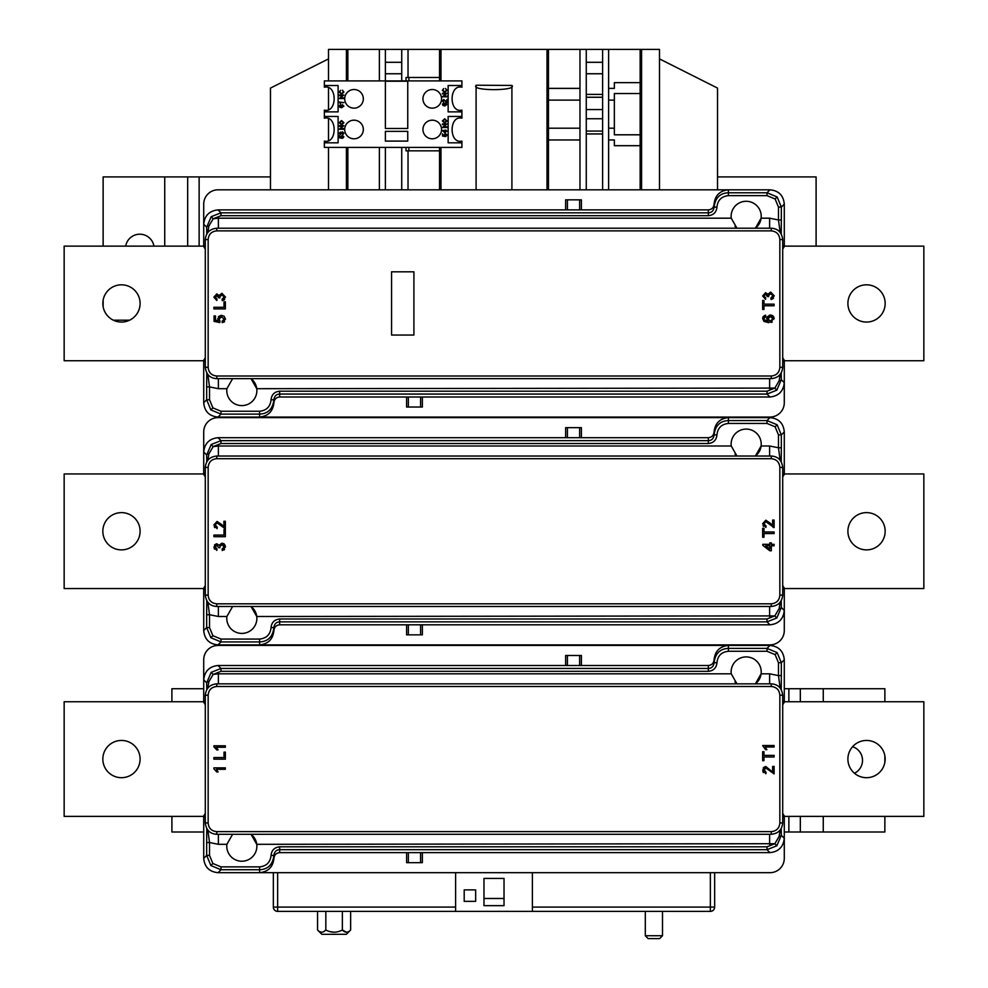 <?xml version="1.0" encoding="UTF-8"?>
<svg xmlns="http://www.w3.org/2000/svg" width="988" height="988" viewBox="0 0 988 988"><rect width="100%" height="100%" fill="white"/><g stroke="black" fill="none" stroke-linecap="round" stroke-linejoin="round"><path stroke-width="1.48" d="M413.91 271.824L413.91 335.043L391.557 335.043L391.557 271.824L413.91 271.824M770.665 292.102L767.837 294.251L765.564 292.695L762.65 295.955L765.589 299.302L765.737 297.833L763.971 295.906L765.614 294.165L767.355 296.524L768.676 296.672L768.516 295.721L770.652 293.572L772.937 295.832L770.875 297.981L771.023 299.45L774.259 295.881L770.665 292.102M770.875 297.981L771.134 299.426M772.134 299.117L773.505 298.191M772.925 295.881L772.789 296.561M768.578 295.375L770.652 293.572L771.64 293.807M772.245 294.152L772.937 295.832M767.355 296.524L768.676 296.672M763.971 295.906L765.614 294.165L766.75 294.609M766.898 294.745L767.367 296.314M762.662 296.005L765.589 299.302L765.737 297.833M774.11 305.774L774.11 304.156L763.971 304.156L763.971 300.476L762.65 300.476L762.65 309.442L763.971 309.442L763.971 305.774L774.11 305.774L774.11 304.156L763.971 304.156L763.971 300.476M763.971 309.442L763.971 305.774M762.65 300.476L762.65 309.442M767.948 318.754L768.108 318M771.603 320.902L770.307 321.199L767.935 318.815L770.381 316.493L772.937 318.766L771.924 320.73M772.777 317.914L772.937 318.716M772.937 318.766L770.307 321.199L767.935 318.815M763.959 321.421L768.75 322.668L774.259 318.655L770.344 315.024L766.614 318.42L768.133 321.199L764.317 319.828L763.971 318.581L765.737 316.642L765.589 315.172L762.65 318.482L763.959 321.421M771.035 322.446L772.221 322.039M765.737 316.642L765.379 315.234M765.083 315.32L763.205 316.493M763.057 316.753L762.798 317.395M768.133 321.199L764.317 319.828L763.996 318.297M763.971 318.581L764.564 317.173M769.714 315.123L766.861 317.185M773.95 317.358L772.863 315.79M772.258 315.444L770.899 315.098M225.499 319.149L224.103 316.234L221.423 315.357L217.706 318.729L218.472 320.767L215.508 320.186L215.508 315.95L214.038 315.95L214.038 321.384L219.916 322.557L219.027 319.124L221.51 316.827L224.177 319.136L222.115 321.236L222.263 322.706L225.499 319.149L224.103 316.234L221.164 315.394M220.855 315.444L218.397 316.679M223.733 322.236L224.535 321.693M224.177 319.136L223.967 320.038M223.671 320.544L222.115 321.236M224.017 318.26L224.165 319.087M219.04 319.062L219.188 318.297M220.065 321.088L219.027 319.124M218.472 320.767L215.508 320.186L215.508 315.95L214.038 315.95L214.038 321.384M224.029 301.834L224.029 307.28L213.89 307.28L213.89 308.898L225.35 308.898L225.35 301.834L224.029 301.834L224.029 307.28L213.89 307.28L213.89 308.898M225.35 308.898L225.35 301.834M221.905 293.312L219.077 295.461L216.804 293.905L213.89 297.166L216.829 300.513L216.977 299.043L215.211 297.116L216.854 295.375L218.595 297.734L219.916 297.882L219.756 296.931L221.892 294.782L224.177 297.042L222.115 299.191L222.263 300.661L225.499 297.092L221.905 293.312M222.115 299.191L222.349 300.636M223.412 300.315L224.721 299.413M224.165 297.079L224.017 297.783M218.595 297.734L219.916 297.882L219.756 296.931L221.892 294.782L222.868 295.017M223.486 295.375L224.177 297.042M215.359 297.734L216.854 295.375L217.99 295.82M218.15 295.968L218.607 297.524M213.89 297.215L216.829 300.513L216.977 299.043M770.517 523.393L765.811 520.207L762.65 523.739L765.885 527.419L766.033 525.949L763.971 523.776L765.824 521.676L774.11 527.555L774.11 520.071L772.641 520.071L772.641 525.678L770.517 523.393M772.641 520.071L772.641 525.678M764.403 522.393L765.824 521.676L774.11 527.555L774.11 520.071M773.098 527.407L774.11 527.555M763.971 523.776L764.119 522.961M765.799 527.394L766.033 525.949M763.008 525.517L763.576 526.431M774.11 531.964L763.971 531.964L763.971 528.296L762.65 528.296L762.65 537.262L763.971 537.262L763.971 533.582L774.11 533.582L774.11 531.964L763.971 531.964L763.971 528.296M769.85 545.784L769.85 548.97L765.725 545.784L769.85 545.784L769.85 548.97L765.725 545.784M771.319 544.314L771.319 542.844L769.85 542.844L769.85 544.314L762.798 544.314L762.798 545.339L769.85 550.785L771.319 550.785L771.319 545.784L774.11 545.784L774.11 544.314L771.319 544.314L774.11 544.314M771.319 542.844L769.85 542.844M762.798 544.314L769.85 544.314M221.905 543.178L219.077 545.327L216.804 543.758L213.89 547.019L216.829 550.378L216.977 548.908L215.211 546.981L216.854 545.228L218.595 547.587L219.916 547.747L219.756 546.796L221.892 544.647L224.177 546.907L222.115 549.056L222.263 550.526L225.499 546.957L221.905 543.178L219.015 545.228M225.239 545.722L224.19 543.98M223.918 543.771L223.078 543.388M223.72 550.032L224.523 549.501M224.177 546.907L222.115 549.056M224.054 546.129L224.165 546.858M219.916 547.747L219.756 546.796L219.916 547.747M216.977 548.908L215.211 546.981M214.161 548.315L214.606 549.192M216.261 543.894L214.495 544.968M224.029 529.654L224.029 535.088L213.89 535.088L213.89 536.706L225.35 536.706L225.35 529.654L224.029 529.654M224.029 535.088L213.89 535.088M221.757 524.603L217.051 521.429L213.89 524.949L217.125 528.629L217.261 527.16L215.211 524.986L217.064 522.899L225.35 528.778L225.35 521.281L223.881 521.281L223.881 526.888L221.757 524.603M223.881 521.281L223.881 526.888M215.643 523.603L217.064 522.899L225.35 528.778L225.35 521.281M224.325 528.617L225.35 528.778M215.211 524.986L215.347 524.171M217.051 528.617L217.261 527.16M214.26 526.777L214.804 527.617M762.65 745.532L765.515 749.645L766.873 749.645L765.181 747.002L774.11 747.002L774.11 745.532L762.65 745.532L765.515 749.645L766.873 749.645M765.181 747.002L774.11 747.002L774.11 745.532M763.971 755.375L763.971 751.707L762.65 751.707L762.65 760.674L763.971 760.674L763.971 756.993L774.11 756.993L774.11 755.375L763.971 755.375L763.971 751.707M763.971 760.674L763.971 756.993L774.11 756.993L774.11 755.375M762.65 751.707L762.65 760.674M772.641 772.011L765.811 766.54L762.65 770.072L765.885 773.752L766.033 772.283L763.971 770.109L765.824 768.009L774.11 773.888L774.11 766.404L772.641 766.404L772.641 772.011L765.663 766.577M764.737 766.812L763.193 767.948M772.641 766.404L774.11 766.404M766.033 772.283L764.082 769.442M762.884 771.505L763.391 772.542M213.89 746.743L216.755 749.917L218.101 749.917L216.421 747.274L225.35 747.274L225.35 745.804L213.89 745.804L216.755 749.917L218.101 749.917M225.35 747.274L216.421 747.274M224.029 752.127L224.029 757.561L213.89 757.561L213.89 759.179L225.35 759.179L225.35 752.127L224.029 752.127M213.89 757.561L213.89 759.179M213.89 768.788L216.755 771.961L218.101 771.961L216.421 769.319L225.35 769.319L225.35 767.849L213.89 767.849L213.89 768.788L213.89 767.849L225.35 767.849L225.35 769.319M218.101 771.961L216.421 769.319M215.693 770.307L216.681 771.838M602.606 109.582L602.606 118.745L586.267 118.745L586.267 109.582L602.606 109.582L602.606 97.256L586.267 97.256L586.267 94.391L602.606 94.391L602.606 97.256M602.606 131.071L602.606 133.936L586.267 133.936L586.267 131.071L602.606 131.071L602.606 118.745M586.267 131.071L586.267 118.745M586.267 109.582L586.267 97.256M640.15 189.82L640.15 145.681L614.351 145.681L614.351 139.95L608.62 139.95L614.351 139.95M602.606 94.391L602.606 49.4L608.62 49.4L608.62 88.377L614.351 88.377L614.351 82.646L640.15 82.646L640.15 49.4L641.583 49.4L641.583 189.82M608.62 100.121L608.62 128.205L614.351 128.205L614.351 100.121L608.62 100.121L608.62 88.377L614.351 88.377M586.267 189.82L586.267 133.936M586.267 94.391L586.267 49.4L579.968 49.4L579.968 88.377L548.451 88.377L548.451 100.121L579.968 100.121L579.968 88.377M579.968 189.82L579.968 100.121M608.62 189.82L608.62 128.205M602.606 189.82L602.606 133.936M602.606 49.4L586.267 49.4M602.606 62.293L586.267 62.293M408.032 189.82L408.032 150.843M401.733 80.917L401.733 49.4L408.032 49.4L408.032 77.484M401.733 189.82L401.733 147.41M385.394 189.82L385.394 147.41M385.394 80.917L385.394 49.4L379.38 49.4L379.38 80.917M379.38 189.82L379.38 147.41M401.733 49.4L385.394 49.4M401.733 62.293L385.394 62.293M579.968 128.205L548.451 128.205L548.451 139.95L579.968 139.95M614.351 100.121L614.351 93.527L640.15 93.527L640.15 82.646M640.15 145.681L640.15 134.8L614.351 134.8L614.351 128.205M347.85 147.41L347.85 189.82M346.418 80.917L346.418 49.4L347.85 49.4L347.85 80.917M346.418 189.82L346.418 147.41M640.15 134.8L640.15 93.527M440.981 189.82L440.981 147.41M440.981 80.917L440.981 49.4L439.549 49.4L439.549 80.917M439.549 189.82L439.549 147.41M548.451 139.95L548.451 189.82M548.451 100.121L548.451 128.205M547.019 189.82L547.019 49.4L548.451 49.4L548.451 88.377M476.093 189.82L476.093 85.45C470.399 91.032 517.601 91.032 511.908 85.45L476.093 85.215L476.093 189.82M511.908 189.82L511.908 85.45M385.394 73.754L401.733 73.754M586.267 73.754L602.606 73.754M547.019 49.4L440.981 49.4M346.418 49.4L328.51 49.4L328.51 80.917M328.51 189.82L328.51 147.41M328.51 140.086L328.51 119.19M328.51 109.137L328.51 88.241M659.49 189.82L659.49 49.4L641.583 49.4M717.523 189.82L717.523 88.08L659.49 58.897M328.51 58.897L270.477 88.08L270.477 189.82M608.62 49.4L640.15 49.4M347.85 49.4L379.38 49.4M408.032 49.4L439.549 49.4M548.451 49.4L579.968 49.4M504.028 898.487L483.972 898.487M504.028 878.418L483.972 878.418L483.972 905.65L504.028 905.65L504.028 878.418M455.604 872.688L455.604 911.381L277.64 911.381A4.298 4.298 0 0 1 273.343 907.083L273.343 872.688M714.657 872.688L714.657 907.083A4.298 4.298 0 0 1 710.36 911.381L455.604 911.381M475.66 889.879L464.199 889.879L464.199 901.352L475.66 901.352L475.66 889.879M346.479 932.215L342.367 930.004C345.108 932.907 347.862 932.907 350.641 930.004L346.343 934.302L321.853 934.302L317.556 930.004L317.556 911.381M317.556 930.004C320.285 932.907 323.051 932.907 325.83 930.004L323.879 931.561M321.656 932.215L319.655 931.659M334.092 932.215L330.054 931.659M342.367 911.381L342.367 930.004C336.859 932.907 331.338 932.907 325.83 930.004L325.83 911.381M350.641 930.004L350.641 911.381M645.3 911.381L645.3 935.735L648.165 938.6L659.638 938.6L662.503 935.735L662.503 911.381M532.396 872.688L532.396 911.381M567.408 209.876L579.635 209.876L579.635 199.848L567.408 199.848L567.408 209.876L218.039 209.876L220.991 212.828L220.991 215.693L213.161 218.793L208.863 226.091L207.838 232.476M567.408 199.848L565.642 199.848L565.642 209.876M579.635 199.848L581.401 199.848L581.401 209.876L579.635 209.876M408.365 407.031L420.592 407.031L420.592 397.003L408.365 397.003L408.365 407.031L406.599 407.031L406.599 397.003L408.365 397.003M420.592 397.003L769.961 397.003L767.009 394.051L767.009 391.186L774.839 388.086L779.137 380.788L780.162 374.403M420.592 407.031L422.358 407.031L422.358 397.003M567.408 437.696L579.635 437.696L579.635 427.656L567.408 427.656L567.408 437.696L218.039 437.696L220.991 440.648L220.991 443.513L213.161 446.601L208.863 453.912L207.838 460.285M567.408 427.656L565.642 427.656L565.642 437.696M579.635 427.656L581.401 427.656L581.401 437.696L579.635 437.696M408.365 634.839L420.592 634.839L420.592 624.811L408.365 624.811L408.365 634.839L406.599 634.839L406.599 624.811L408.365 624.811M420.592 624.811L769.961 624.811L767.009 621.86L767.009 618.994L774.839 615.907L779.137 608.596L780.162 602.223M420.592 634.839L422.358 634.839L422.358 624.811M567.408 665.504L579.635 665.504L579.635 655.476L567.408 655.476L567.408 665.504L218.039 665.504L220.991 668.456L220.991 671.321L213.161 674.421L208.863 681.72L207.838 688.105M567.408 655.476L565.642 655.476L565.642 665.504M579.635 655.476L581.401 655.476L581.401 665.504L579.635 665.504M769.627 228.216L769.627 218.187L761.106 218.187L755.388 228.216A15.042 15.042 0 0 0 746.175 201.28A15.042 15.042 0 0 0 731.244 218.187L736.962 228.216M734.986 226.388A15.042 15.042 0 0 0 735.628 227.055M781.224 372.834L781.31 379.688L776.803 390.174L774.839 388.086L256.757 388.692A15.042 15.042 0 0 0 251.038 378.663L256.757 388.692A15.042 15.042 0 0 1 241.825 405.599A15.042 15.042 0 0 1 226.894 388.692L232.612 378.663M205.294 249.112L203.713 246.555L205.294 245.123M205.294 361.756L203.713 360.324L205.294 357.755M782.706 245.123L784.287 246.555L782.706 249.112M782.706 357.755L784.287 360.324L782.706 361.756M216.755 376.008L771.245 376.008C776.482 375.477 779.347 372.6 779.841 367.388L779.841 239.491L782.706 239.676L782.706 367.203C782.039 374.156 778.211 377.972 771.245 378.663L216.755 378.663C209.962 378.268 206.146 374.44 205.294 367.203L208.159 367.388C208.666 372.612 211.531 375.489 216.755 376.008L216.755 378.663M205.294 367.203L205.294 239.676C205.961 232.723 209.789 228.895 216.755 228.216L771.245 228.216C778.038 228.611 781.854 232.427 782.706 239.676M779.841 239.491C779.334 234.255 776.469 231.39 771.245 230.871L216.755 230.871C211.518 231.39 208.653 234.267 208.159 239.491L208.159 367.388M779.841 367.388L782.706 367.203M205.294 239.676L208.159 239.491M206.776 234.045L206.69 227.178L211.197 216.693L220.991 212.828L708.347 212.828C711.706 212.692 713.608 210.777 714.077 207.097C715.25 197.896 720.017 193.117 728.403 192.771L767.009 192.771L777.136 196.958L781.335 207.097L781.335 219.966L778.47 219.966L778.47 207.097L775.111 198.983L767.009 195.636L728.403 195.636C721.499 196.365 717.671 200.181 716.942 207.097C716.399 212.284 713.534 215.149 708.347 215.693L220.991 215.693M780.162 232.476L778.47 219.966L769.627 218.187M781.335 219.966L781.224 234.045M708.347 215.693L708.347 209.876C711.805 209.505 713.719 207.603 714.077 204.146L714.077 207.097L716.942 207.097M211.197 216.693L213.161 218.793L218.373 218.187L218.373 228.216M714.077 204.146C714.991 195.501 719.77 190.721 728.403 189.82L218.039 189.82A14.326 14.326 0 0 0 203.713 204.146L203.713 224.202L206.69 227.178A2.865 1.124 -0.4 0 1 208.863 226.091M776.803 390.174L767.009 394.051L279.653 394.051C276.294 394.187 274.392 396.102 273.923 399.782C272.75 408.983 267.983 413.762 259.597 414.108L220.991 414.108L210.864 409.909L206.665 399.782L206.665 386.913L209.53 386.913L209.53 399.782L212.889 407.883L220.991 411.243L259.597 411.243C266.501 410.514 270.329 406.686 271.058 399.782C271.601 394.595 274.466 391.73 279.653 391.186L767.009 391.186M207.838 374.403L209.53 386.913L218.373 388.692L218.373 378.663M206.665 386.913L206.776 372.834M279.653 391.186L279.653 397.003C276.195 397.361 274.281 399.276 273.923 402.734L273.923 399.782L271.058 399.782M273.923 402.734C273.009 411.366 268.23 416.146 259.597 417.06L769.961 417.06A14.326 14.326 0 0 0 784.287 402.734L784.287 382.677L781.31 379.688A2.865 1.124 179.6 0 1 779.137 380.788M769.627 388.692L769.627 378.663M784.287 246.555L784.287 204.146C783.484 195.402 778.705 190.622 769.961 189.82L728.403 189.82L728.403 195.636M784.287 360.324L784.287 382.677C783.373 391.31 778.606 396.089 769.961 397.003M203.713 246.555L203.713 224.202C204.627 215.557 209.394 210.79 218.039 209.876M203.713 360.324L203.713 402.734C204.516 411.477 209.295 416.244 218.039 417.06L259.597 417.06L259.597 411.243M279.653 397.003L406.599 397.003M708.347 209.876L581.401 209.876M784.287 204.146L781.335 207.097L778.47 207.097M203.713 402.734L206.665 399.782L209.53 399.782M755.388 456.036A15.042 15.042 0 0 0 761.106 445.996L755.388 456.036M734.986 454.196A15.042 15.042 0 0 0 735.628 454.875M736.962 456.036L731.244 445.996A15.042 15.042 0 0 1 746.175 429.088A15.042 15.042 0 0 1 761.106 445.996L769.627 445.996L769.627 456.036M781.224 600.655L781.31 607.509L776.803 617.994L774.839 615.907L256.757 616.5A15.042 15.042 0 0 0 251.038 606.471L256.757 616.5A15.042 15.042 0 0 1 241.825 633.407A15.042 15.042 0 0 1 226.894 616.5L232.612 606.471M205.294 589.564L203.713 588.132L205.294 585.575M205.294 476.932L203.713 474.376L205.294 472.943M782.706 585.575L784.287 588.132L782.706 589.564M782.706 472.943L784.287 474.376L782.706 476.932M771.245 458.691L216.755 458.691C211.518 459.21 208.653 462.088 208.159 467.312L208.159 595.196L205.294 595.011L205.294 467.497C205.961 460.531 209.789 456.715 216.755 456.036L771.245 456.036C778.038 456.419 781.854 460.247 782.706 467.497L779.841 467.312C779.334 462.075 776.469 459.198 771.245 458.691L771.245 456.036M782.706 467.497L782.706 595.011C782.039 601.976 778.211 605.792 771.245 606.471L216.755 606.471C209.962 606.076 206.146 602.26 205.294 595.011M208.159 595.196C208.666 600.432 211.531 603.31 216.755 603.816L771.245 603.816C776.482 603.298 779.347 600.42 779.841 595.196L779.841 467.312M208.159 467.312L205.294 467.497M782.706 595.011L779.841 595.196M784.287 474.376L784.287 431.954L781.335 434.905L781.335 447.774L778.47 447.774L778.47 434.905L775.111 426.804L777.136 424.778L781.335 434.905L778.47 434.905M780.162 460.285L778.47 447.774L769.627 445.996M781.335 447.774L781.224 461.853M206.776 461.853L206.69 454.999L211.197 444.514L220.991 440.648L708.347 440.648C711.706 440.5 713.608 438.598 714.077 434.905L716.942 434.905C716.399 440.092 713.534 442.957 708.347 443.513L220.991 443.513M708.347 443.513L708.347 437.696C711.805 437.326 713.719 435.412 714.077 431.954L714.077 434.905C715.25 425.704 720.017 420.937 728.403 420.579L728.403 423.444C721.499 424.173 717.671 428.002 716.942 434.905M211.197 444.514L213.161 446.601L218.373 445.996L218.373 456.036M714.077 431.954C714.991 423.321 719.77 418.541 728.403 417.628L218.039 417.628A14.326 14.326 0 0 0 203.713 431.954L203.713 452.022L206.69 454.999A2.865 1.124 -0.4 0 1 208.863 453.912M203.713 588.132L203.713 630.542L206.665 627.602L206.665 614.734L209.53 614.734L209.53 627.602L212.889 635.704L210.864 637.729L206.665 627.602L209.53 627.602M207.838 602.211L209.53 614.734L218.373 616.5L218.373 606.471M206.665 614.734L206.776 600.655M776.803 617.994L767.009 621.86L279.653 621.86C276.294 622.008 274.392 623.91 273.923 627.59L271.058 627.59C271.601 622.415 274.466 619.55 279.653 618.994L767.009 618.994M279.653 618.994L279.653 624.811C276.195 625.182 274.281 627.096 273.923 630.542L273.923 627.59C272.75 636.803 267.983 641.57 259.597 641.928L259.597 639.063C266.501 638.334 270.329 634.506 271.058 627.59M273.923 630.542C273.009 639.187 268.23 643.966 259.597 644.88L769.961 644.88A14.326 14.326 0 0 0 784.287 630.542L784.287 610.485L781.31 607.509A2.865 1.124 179.6 0 1 779.137 608.596M769.627 616.5L769.627 606.471M784.287 431.954L784.287 431.954C783.484 423.21 778.705 418.443 769.961 417.628L728.403 417.628L728.403 420.579L767.009 420.579L777.136 424.778M784.287 588.132L784.287 610.485C783.373 619.13 778.606 623.91 769.961 624.811M203.713 474.376L203.713 452.022C204.627 443.377 209.394 438.598 218.039 437.696M203.713 630.542A14.326 14.326 0 0 0 203.713 630.554C204.516 639.285 209.295 644.065 218.039 644.88L259.597 644.88L259.597 641.928L220.991 641.928L210.864 637.729M708.347 437.696L581.401 437.696M769.961 417.628L767.009 420.579L767.009 423.444L728.403 423.444M279.653 624.811L406.599 624.811M218.039 644.88L220.991 641.928L220.991 639.063L259.597 639.063M781.224 828.463L781.31 835.329L776.803 845.814L774.839 843.715L256.757 844.32A15.042 15.042 0 0 0 251.038 834.292L256.757 844.32A15.042 15.042 0 0 1 241.825 861.227A15.042 15.042 0 0 1 226.894 844.32L232.612 834.292M755.388 683.844A15.042 15.042 0 0 0 761.106 673.816L755.388 683.844M734.986 682.016A15.042 15.042 0 0 0 735.628 682.683M736.962 683.844L731.244 673.816A15.042 15.042 0 0 1 746.175 656.909A15.042 15.042 0 0 1 761.106 673.816L769.627 673.816L769.627 683.844M205.294 704.74L203.713 702.184L205.294 700.751M205.294 817.385L203.713 815.952L205.294 813.396M782.706 700.751L784.287 702.184L782.706 704.74M782.706 813.396L784.287 815.952L782.706 817.385M205.294 822.831L205.294 695.305C205.961 688.352 209.789 684.523 216.755 683.844L771.245 683.844C778.038 684.239 781.854 688.068 782.706 695.305L782.706 822.831C782.039 829.784 778.211 833.613 771.245 834.292L216.755 834.292C209.962 833.897 206.146 830.081 205.294 822.831L208.159 823.016C208.666 828.253 211.531 831.118 216.755 831.637L771.245 831.637C776.482 831.106 779.347 828.24 779.841 823.016L782.706 822.831M205.294 695.305L208.159 695.12L208.159 823.016M779.841 823.016L779.841 695.12C779.334 689.896 776.469 687.018 771.245 686.499L216.755 686.499C211.518 687.03 208.653 689.896 208.159 695.12M779.841 695.12L782.706 695.305M776.803 845.814L767.009 849.68L279.653 849.68C276.294 849.816 274.392 851.73 273.923 855.41C272.75 864.611 267.983 869.391 259.597 869.736L220.991 869.736L218.039 872.688C209.345 871.836 204.565 867.069 203.713 858.362L206.665 855.41L206.665 842.542L209.53 842.542L209.53 855.41L212.889 863.512L210.864 865.537L206.665 855.41L209.53 855.41M207.838 830.031L209.53 842.542L218.373 844.32L218.373 834.292M206.665 842.542L206.776 828.463M279.653 846.815L279.653 852.632C276.195 853.002 274.281 854.904 273.923 858.362L273.923 855.41L271.058 855.41C271.601 850.223 274.466 847.358 279.653 846.815L767.009 846.815L774.839 843.715L779.137 836.416L780.162 830.031M273.923 858.362C273.009 867.007 268.23 871.774 259.597 872.688L769.961 872.688A14.326 14.326 0 0 0 784.287 858.362L784.287 838.306L781.31 835.329A2.865 1.124 179.6 0 1 779.137 836.416M206.776 689.673L206.69 682.807L211.197 672.334L220.991 668.456L708.347 668.456C711.706 668.32 713.608 666.406 714.077 662.726C715.25 653.525 720.017 648.745 728.403 648.4L767.009 648.4L769.961 645.448C778.655 646.3 783.435 651.067 784.287 659.774L781.335 662.726L781.335 675.594L778.47 675.594L778.47 662.726L775.111 654.624L777.136 652.599L781.335 662.726L778.47 662.726M780.162 688.105L778.47 675.594L769.627 673.816M781.335 675.594L781.224 689.673M708.347 671.321L708.347 665.504C711.805 665.146 713.719 663.232 714.077 659.774L714.077 662.726L716.942 662.726C716.399 667.913 713.534 670.778 708.347 671.321L220.991 671.321M211.197 672.334L213.161 674.421L218.373 673.816L218.373 683.844M714.077 659.774C714.991 651.129 719.77 646.362 728.403 645.448L218.039 645.448A14.326 14.326 0 0 0 203.713 659.774L203.713 679.83L206.69 682.807A2.865 1.124 -0.4 0 1 208.863 681.72M769.627 844.32L769.627 834.292M775.111 654.624L767.009 651.265L767.009 648.4L777.136 652.599M784.287 815.952L784.287 838.306C783.373 846.951 778.606 851.718 769.961 852.632L767.009 849.68L767.009 846.815M212.889 863.512L220.991 866.871L220.991 869.736L210.864 865.537M203.713 702.184L203.713 679.83C204.627 671.198 209.394 666.418 218.039 665.504M708.347 665.504L581.401 665.504M769.961 645.448L728.403 645.448L728.403 651.265C721.499 651.994 717.671 655.81 716.942 662.726M279.653 852.632L406.599 852.632L406.599 862.66L420.592 862.66L420.592 852.632L408.365 852.632L408.365 862.66M420.592 852.632L769.961 852.632M218.039 872.688L259.597 872.688L259.597 866.871C266.501 866.143 270.329 862.326 271.058 855.41M784.287 702.184L784.287 659.774M203.713 815.952L203.713 858.362M408.365 852.632L406.599 852.632M420.592 862.66L422.358 862.66L422.358 852.632M866.525 777.692A18.624 18.624 0 0 0 885.162 759.068A18.624 18.624 0 0 0 866.525 740.444A18.624 18.624 0 0 0 847.902 759.068A18.624 18.624 0 0 0 866.525 777.692M121.475 777.692A18.624 18.624 0 0 0 140.098 759.068A18.624 18.624 0 0 0 121.475 740.444A18.624 18.624 0 0 0 102.838 759.068A18.624 18.624 0 0 0 121.475 777.692M866.525 549.884A18.624 18.624 0 0 0 885.162 531.248A18.624 18.624 0 0 0 866.525 512.624A18.624 18.624 0 0 0 847.902 531.248A18.624 18.624 0 0 0 866.525 549.884M121.475 549.884A18.624 18.624 0 0 0 140.098 531.248A18.624 18.624 0 0 0 121.475 512.624A18.624 18.624 0 0 0 102.838 531.248A18.624 18.624 0 0 0 121.475 549.884M866.525 322.063A18.624 18.624 0 0 0 885.162 303.44A18.624 18.624 0 0 0 866.525 284.816A18.624 18.624 0 0 0 847.902 303.44A18.624 18.624 0 0 0 866.525 322.063M121.475 322.063A18.624 18.624 0 0 0 140.098 303.44A18.624 18.624 0 0 0 121.475 284.816A18.624 18.624 0 0 0 102.838 303.44A18.624 18.624 0 0 0 121.475 322.063M203.713 246.123L64.158 246.123L64.158 360.744L203.713 360.744M784.287 246.123L923.842 246.123L923.842 360.744L784.287 360.744M203.713 473.944L64.158 473.944L64.158 588.564L203.713 588.564M784.287 473.944L923.842 473.944L923.842 588.564L784.287 588.564M203.713 701.752L64.158 701.752L64.158 816.384L203.713 816.384M784.287 701.752L923.842 701.752L923.842 816.384L784.287 816.384M125.686 246.123A14.326 14.326 0 0 1 153.93 246.123M852.582 746.718A14.326 14.326 0 0 1 854.447 773.246M203.713 688.722L171.9 688.722L171.9 701.752M884.865 701.752L884.865 688.722L784.287 688.722M884.865 816.384L884.865 831.995L784.287 831.995M203.713 831.995L171.9 831.995L171.9 816.384M800.329 831.995L800.329 816.384M800.329 701.752L800.329 688.722M884.865 762.328L884.865 755.82M103.135 246.123L103.135 176.914L270.477 176.914M717.523 176.914L816.1 176.914L816.1 246.123M113.348 320.198L129.589 320.198M103.135 306.688L103.135 300.179M187.671 246.123L187.671 176.914M645.3 935.735L662.503 935.735M446.539 90.377L445.539 88.451L447.058 90.316L444.674 92.44L442.365 90.328L443.698 88.562L442.883 90.365L444.674 91.798L446.539 90.377M447.008 96.145L447.008 96.787L442.414 96.787L445.835 93.909L442.414 93.909L442.414 93.267L447.008 93.267L443.587 96.145L447.008 96.145M446.415 101.678L447.008 99.442L447.008 102.431L443.686 100.084L442.945 100.924L443.711 102.382L442.414 100.912L443.686 99.492L446.415 101.678M445.514 103.493L444.538 104.419L445.477 105.37L446.539 104.395L445.514 103.493M443.6 102.962L443.081 104.827L444.612 105.37L444.007 104.259L445.489 102.9L447.058 104.358L444.859 105.963L442.945 105.469L442.414 104.283L443.6 102.962M444.711 119.425L442.883 120.944L444.785 122.475L446.539 120.956L444.711 119.425M444.773 123.13L442.365 120.944L444.724 118.782L447.058 120.956L444.773 123.13M447.008 126.835L447.008 127.477L442.414 127.477L445.835 124.599L442.414 124.599L442.414 123.945L447.008 123.945L443.587 126.835L447.008 126.835M443.649 131.243L445.304 132.516L445.304 131.243L443.649 131.243M447.008 131.243L445.884 131.243L445.304 133.232L442.476 130.651L445.884 130.058L447.008 131.243M447.058 135.109L445.773 136.529L446.539 135.097L445.465 134.183L444.476 135.097L444.835 136.468L442.476 135.998L442.476 133.825L443.069 135.517L444.254 135.751L443.945 134.936L445.427 133.59L447.058 135.109M343.367 92.143L342.379 90.204L343.898 92.082L341.515 94.206L339.193 92.094L340.527 90.328L339.724 92.131L341.515 93.564L343.367 92.143M343.836 97.911L343.836 98.553L339.255 98.553L342.675 95.675L339.255 95.675L339.255 95.033L343.836 95.033L340.415 97.911L343.836 97.911M339.255 102.023L343.836 102.616L340.267 102.616L340.403 103.666L339.255 102.023M342.354 105.259L341.379 106.185L342.317 107.136L343.367 106.161L342.354 105.259M340.428 104.728L339.921 106.593L341.453 107.136L340.848 106.025L342.33 104.666L343.898 106.124L341.7 107.729L339.773 107.223L339.255 106.049L340.428 104.728M341.552 121.191L339.724 122.71L341.613 124.241L343.367 122.722L341.552 121.191M341.613 124.896L339.193 122.71L341.552 120.536L343.898 122.71L341.613 124.896M343.836 128.588L343.836 129.243L339.255 129.243L342.675 126.365L339.255 126.365L339.255 125.711L343.836 125.711L340.415 128.588L343.836 128.588M343.898 133.343L342.601 134.763L343.367 133.318L342.453 132.417L341.663 133.652L340.44 132.651L339.786 133.343L340.428 134.701L339.255 133.368L340.428 132.059L341.329 132.688L342.466 131.824L343.898 133.343M343.898 136.863L342.601 138.295L343.367 136.863L342.305 135.936L341.317 136.863L341.663 138.234L339.316 137.764L339.316 135.591L339.909 137.283L341.095 137.517L340.786 136.702L342.268 135.356L343.898 136.863M324.36 118.177C337.414 115.016 337.414 144.26 324.36 141.099L324.36 142.815L338.106 142.815L324.36 142.815L324.36 147.41L461.902 147.41L461.902 142.815L448.144 142.815L448.144 116.461L448.144 142.815L461.902 142.815L461.902 141.099C448.848 144.26 448.848 115.016 461.902 118.177L461.902 116.461L448.144 116.461L461.902 116.461L461.902 111.866L448.144 111.866L461.902 111.866L461.902 110.15C448.848 113.311 448.848 84.066 461.902 87.228L461.902 85.511L448.144 85.511L448.144 111.866L448.144 85.511L461.902 85.511L461.902 80.917L324.36 80.917L324.36 87.228C337.414 84.066 337.414 113.311 324.36 110.15L324.36 111.866L338.106 111.866L324.36 111.866L324.36 116.461L338.106 116.461L324.36 116.461L324.36 118.177M338.106 142.815L338.106 116.461L338.106 142.815M338.106 85.511L338.106 111.866L338.106 85.511L324.36 85.511L338.106 85.511M385.394 131.355L385.394 141.099L407.748 141.099L407.748 131.355L385.394 131.355M407.748 81.214L385.394 81.214L385.394 128.489L407.748 128.489L407.748 81.214M408.896 147.41L408.896 150.843L406.031 150.843L406.031 147.41M408.896 150.843L439.549 150.843M406.031 80.917L406.031 77.484L439.549 77.484M432.25 120.178A9.312 9.312 0 0 0 422.938 129.49A9.312 9.312 0 0 0 432.25 138.802A9.312 9.312 0 0 0 441.562 129.49A9.312 9.312 0 0 0 432.25 120.178M432.25 89.513A9.312 9.312 0 0 0 422.938 98.837A9.312 9.312 0 0 0 432.25 108.149A9.312 9.312 0 0 0 441.562 98.837A9.312 9.312 0 0 0 432.25 89.513M354.013 89.513A9.312 9.312 0 0 0 344.701 98.837A9.312 9.312 0 0 0 354.013 108.149A9.312 9.312 0 0 0 363.325 98.837A9.312 9.312 0 0 0 354.013 89.513M354.013 120.178A9.312 9.312 0 0 0 344.701 129.49A9.312 9.312 0 0 0 354.013 138.802A9.312 9.312 0 0 0 363.325 129.49A9.312 9.312 0 0 0 354.013 120.178M273.343 907.083L455.604 907.083M277.64 872.688L277.64 911.381M532.396 907.083L710.36 907.083L710.36 872.688M710.36 911.381L710.36 907.083L714.657 907.083M771.245 228.216L771.245 230.871M216.755 228.216L216.755 230.871M771.245 376.008L771.245 378.663M777.136 196.958L775.111 198.983M769.961 189.82L767.009 192.771L767.009 195.636M210.864 409.909L212.889 407.883M218.039 417.06L220.991 414.108L220.991 411.243M226.894 388.692L218.373 388.692M218.373 218.187L731.244 218.187M216.755 606.471L216.755 603.816M771.245 606.471L771.245 603.816M216.755 458.691L216.755 456.036M218.373 445.996L731.244 445.996M226.894 616.5L218.373 616.5M212.889 635.704L220.991 639.063M775.111 426.804L767.009 423.444M216.755 686.499L216.755 683.844M771.245 686.499L771.245 683.844M216.755 834.292L216.755 831.637M771.245 834.292L771.245 831.637M220.991 866.871L259.597 866.871M767.009 651.265L728.403 651.265M218.373 673.816L731.244 673.816M226.894 844.32L218.373 844.32M788.869 831.995L788.869 816.384M788.869 701.752L788.869 688.722M823.263 831.995L823.263 816.384M823.263 701.752L823.263 688.722M164.737 246.123L164.737 176.914M199.131 246.123L199.131 176.914M408.896 77.484L408.896 80.917"/></g></svg>

